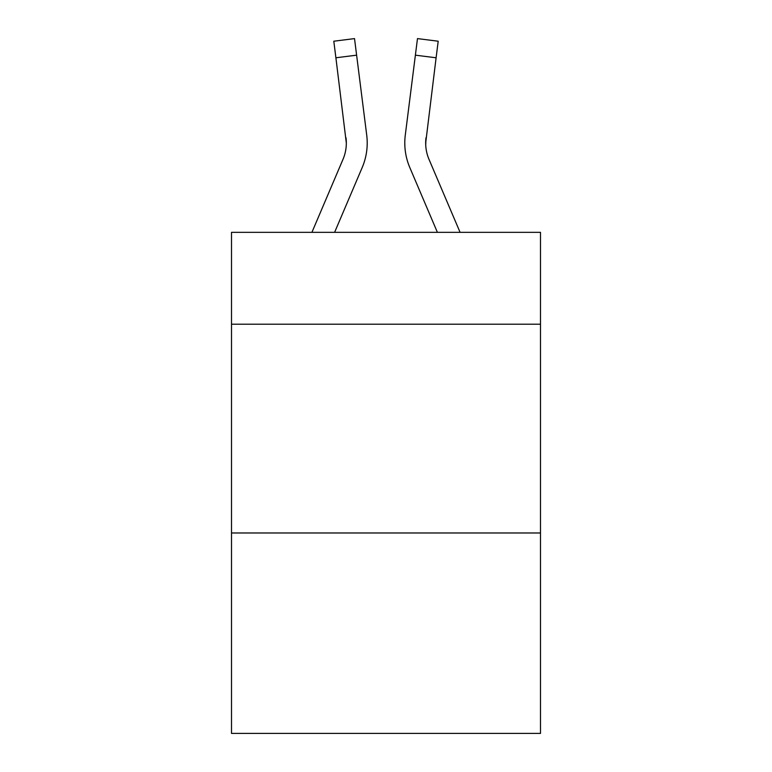 <?xml version="1.0" encoding="UTF-8"?>
<svg xmlns="http://www.w3.org/2000/svg" width="772" height="772" viewBox="0 0 772 772"><rect width="100%" height="100%" fill="white"/><g stroke="black" fill="none" stroke-linecap="round" stroke-linejoin="round"><path stroke-width="1.16" d="M540.496 324.201L540.496 232.343L231.504 232.343L231.504 324.201L540.496 324.201L540.496 733.4L231.504 733.4L231.504 324.201M540.496 532.979L231.504 532.979M362.203 167.524L334.604 232.343L362.203 167.524A62.629 62.629 -26.6 0 0 366.719 135.139L356.616 55.169L335.897 57.784L333.803 41.215L354.522 38.6L356.616 55.169M311.917 232.343L343 159.341A41.756 41.756 -30.8 0 0 346.329 143.061L335.897 57.784M367.211 143.476L367.211 142.955M366.401 132.63L366.719 135.139L366.401 132.63M460.083 232.343L429 159.341A41.756 41.756 30.8 0 1 425.671 143.061L436.103 57.784L415.384 55.169L417.478 38.6L438.197 41.215L436.103 57.784M409.797 167.524L437.396 232.343L409.797 167.524A62.629 62.629 26.6 0 1 405.281 135.139L415.384 55.169M425.719 145.03L425.999 137.754A41.756 41.756 26.6 0 0 429 159.341A41.756 41.756 26.6 0 1 425.671 143.061L425.999 137.754M343 159.341A41.756 41.756 -26.6 0 0 346.329 143.061A41.756 41.756 -26.6 0 1 343 159.341A41.756 41.756 -26.6 0 0 346.329 143.061A41.756 41.756 -26.6 0 1 343 159.341A41.756 41.756 -26.6 0 0 346.329 143.061A41.756 41.756 -26.6 0 1 343 159.341A41.756 41.756 -26.6 0 0 346.329 143.061A41.756 41.756 -26.6 0 1 343 159.341A41.756 41.756 -26.6 0 0 346.329 143.061A41.756 41.756 -26.6 0 1 343 159.341A41.756 41.756 -26.6 0 0 346.329 143.061A41.756 41.756 -26.6 0 1 343 159.341A41.756 41.756 -26.6 0 0 346.329 143.061A41.756 41.756 -26.6 0 1 343 159.341A41.756 41.756 -26.6 0 0 346.329 143.061A41.756 41.756 -26.6 0 1 343 159.341A41.756 41.756 -26.6 0 0 346.001 137.754L346.329 143.061M429 159.341A41.756 41.756 26.6 0 1 425.671 143.061A41.756 41.756 26.6 0 0 429 159.341A41.756 41.756 26.6 0 1 425.671 143.061A41.756 41.756 26.6 0 0 429 159.341A41.756 41.756 26.6 0 1 425.671 143.061A41.756 41.756 26.6 0 0 429 159.341A41.756 41.756 26.6 0 1 425.671 143.061A41.756 41.756 26.6 0 0 429 159.341A41.756 41.756 26.6 0 1 425.671 143.061A41.756 41.756 26.6 0 0 429 159.341A41.756 41.756 26.6 0 1 425.671 143.061A41.756 41.756 26.6 0 0 429 159.341A41.756 41.756 26.6 0 1 425.671 143.061A41.756 41.756 26.6 0 0 429 159.341A41.756 41.756 26.6 0 1 425.671 143.061M367.134 146.024L367.211 143.264M404.866 146.043L404.789 142.955M333.803 41.215L354.522 38.6M417.478 38.6L438.197 41.215"/></g></svg>
